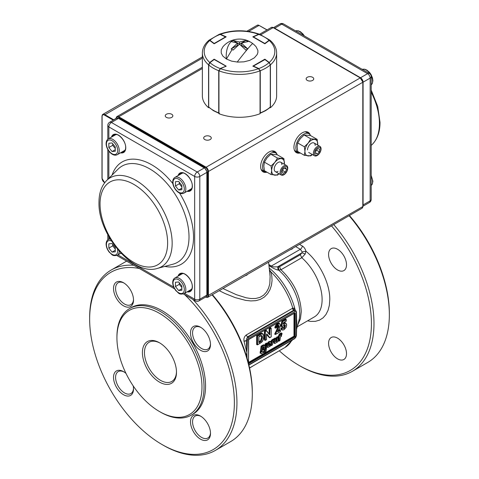 <?xml version="1.0" encoding="UTF-8"?>
<svg xmlns="http://www.w3.org/2000/svg" width="479" height="479" viewBox="0 0 479 479"><rect width="100%" height="100%" fill="white"/><g stroke="black" fill="none" stroke-linecap="round" stroke-linejoin="round"><path stroke-width="0.72" d="M292.178 248.577L292.178 248.99L290.274 249.673M292.178 248.99L292.687 248.284M246.895 274.718L246.895 275.132L244.991 275.814M246.895 275.132L247.404 274.425M268.587 262.193L270.114 276.407L269.821 283.808L268.575 288.142L266.486 292.046L263.558 295.232L259.863 297.423L255.594 298.489L250.966 298.537L246.14 297.782L236.237 294.651L222.963 288.538M219.256 290.675L225.004 293.513L235.183 297.603L245.679 300.381L250.822 300.926L255.78 300.668L260.384 299.393L264.39 297.016L267.623 293.675L269.982 289.645L271.443 285.209L272.054 280.628L271.832 276.096L270.761 271.773L269.605 271.659M296.717 320.99L296.74 324.331M246.715 356.951L246.889 352.622A49.81 28.758 -120 0 0 246.889 352.34L247.409 340.701L246.38 340.725L246.613 338.952L247.745 339.431L247.409 340.701A0.88 0.461 4.4 0 1 246.38 340.725L244.027 341.293A2.066 0.808 167.6 0 1 246.38 340.725L246.841 352.376L244.027 341.293C243.572 338.599 244.326 336.486 246.29 334.947L292.771 308.141A49.81 28.758 -120 0 0 270.761 271.773L269.384 269.611M294.962 309.961L293.968 310.069L292.771 308.141L294.034 308.183L295.16 310.063M296.471 316.565A0.88 0.539 177.2 0 1 296.567 316.793L296.567 330.66A0.88 0.479 -177.4 0 1 296.573 330.66A0.88 0.479 -177.4 0 1 296.573 330.654A0.88 0.479 -177.4 0 1 296.309 330.977L296.214 312.314A1.832 1.06 120 0 0 294.914 311.566L248.811 338.18A1.832 1.06 120 0 0 247.745 339.431M296.573 330.654L296.471 334.144A0.88 0.509 180 0 1 296.214 334.504L296.309 330.977M246.314 355.622L246.889 352.622L247.092 358.22M296.309 317.194A0.88 0.539 177.2 0 0 296.573 316.793A0.88 0.539 177.2 0 1 296.573 316.793L296.471 313.422A0.88 0.509 180 0 1 296.214 313.781M293.968 310.069L247.643 336.791L246.613 338.952A2.718 1.569 -60 0 1 248.182 337.102L248.811 338.18M212.389 294.639A102.338 59.085 60 0 1 252.307 392.379L252.307 393.858A104.153 60.132 60 0 1 230.74 441.536L215.37 450.41A104.153 60.132 60 0 1 163.291 445.254L162.01 444.512A102.338 59.085 60 0 1 89.651 319.176A102.338 59.085 60 0 1 139.407 268.521M89.651 319.176L89.651 317.697A104.153 60.132 60 0 1 111.218 270.018L126.588 261.145A104.153 60.132 60 0 1 126.606 261.133M124.049 371.955A12.682 7.323 -120 0 0 118.211 371.602A12.682 7.323 -120 0 0 115.583 377.404A12.682 7.323 -120 0 0 124.552 392.936A12.682 7.323 -120 0 0 130.887 393.564A12.682 7.323 -120 0 0 133.503 388.325M133.204 385.906A14.131 8.161 60 0 1 133.515 388.948A14.131 8.161 60 0 1 123.522 394.714A14.131 8.161 60 0 1 113.529 377.404A14.131 8.161 60 0 1 123.522 371.638A14.131 8.161 60 0 1 126.001 373.428M201.03 327.51A12.682 7.323 -120 0 0 195.192 327.157A12.682 7.323 -120 0 0 192.564 332.959A12.682 7.323 -120 0 0 201.527 348.49A12.682 7.323 -120 0 0 207.868 349.119A12.682 7.323 -120 0 0 210.479 343.88M210.497 344.497A14.131 8.161 60 0 1 200.503 350.269A14.131 8.161 60 0 1 190.51 332.959A14.131 8.161 60 0 1 200.503 327.193A14.131 8.161 60 0 1 210.497 344.497M124.049 283.071A12.682 7.323 -120 0 0 118.211 282.712A12.682 7.323 -120 0 0 115.583 288.52A12.682 7.323 -120 0 0 124.552 304.045A12.682 7.323 -120 0 0 130.887 304.674A12.682 7.323 -120 0 0 133.503 299.441M133.515 300.058A14.131 8.161 60 0 1 123.522 305.824A14.131 8.161 60 0 1 113.529 288.52A14.131 8.161 60 0 1 123.522 282.748A14.131 8.161 60 0 1 133.515 300.058M201.03 416.401A12.682 7.323 -120 0 0 195.192 416.047A12.682 7.323 -120 0 0 192.564 421.849A12.682 7.323 -120 0 0 201.527 437.381A12.682 7.323 -120 0 0 207.868 438.01A12.682 7.323 -120 0 0 210.479 432.771M210.497 433.387A14.131 8.161 60 0 1 200.503 439.159A14.131 8.161 60 0 1 190.51 421.849A14.131 8.161 60 0 1 200.503 416.083A14.131 8.161 60 0 1 210.497 433.387M184.619 294.627A102.338 59.085 60 0 1 233.465 415.425A102.338 59.085 60 0 1 162.01 444.512L163.291 445.248A104.153 60.132 60 0 1 163.291 445.248L163.291 445.248M116.93 337.887L116.93 336.695A61.581 35.554 60 0 1 129.689 308.506L131.222 307.62A61.581 35.554 60 0 1 162.01 310.667A61.581 35.554 60 0 1 202.246 364.938A61.581 35.554 60 0 1 192.803 414.287L191.271 415.173A61.581 35.554 60 0 1 160.477 412.12L159.453 411.527A60.132 34.716 -120 0 0 201.97 386.978A60.132 34.716 -120 0 0 159.453 313.332A60.132 34.716 -120 0 0 116.93 337.887A60.132 34.716 -120 0 0 159.453 411.527L160.477 412.12M192.833 299.369A104.153 60.132 60 0 1 215.37 450.41M212.059 294.83A104.153 60.132 60 0 1 252.307 393.858M129.689 308.506A61.581 35.554 60 0 1 160.477 311.554A61.581 35.554 60 0 1 200.713 365.824A61.581 35.554 60 0 1 191.271 415.173M111.218 270.018A104.153 60.132 60 0 1 133.755 265.264M268.941 265.45L270.006 266.222C273.054 268.252 275.766 269.545 278.125 270.108L280.951 269.761L301.788 257.732L305.189 254.056L301.932 252.81L300.339 254.744L301.788 257.732A38.039 21.962 -120 0 1 322.11 299.579A38.039 21.962 -120 0 1 314.23 316.99L297.219 326.816M300.339 254.744L279.497 266.773L273.665 266.917L271.258 266.084L270.006 266.222M305.189 254.056L305.925 251.2L302.171 251.912L301.932 252.81L277.682 266.815L278.125 270.108M278.395 266.995L278.832 270.288A39.021 22.531 -120 0 1 299.764 313.284A39.021 22.531 -120 0 1 298.782 321.14L296.639 328.923M331.498 225.872A102.338 59.085 60 0 1 369.477 341.737A102.338 59.085 60 0 1 299.058 365.393L299.058 365.393A102.338 59.085 60 0 1 279.263 350.778M328.582 343.323A12.682 7.323 60 0 1 331.205 337.515A12.682 7.323 60 0 1 340.976 340.916A12.682 7.323 60 0 1 346.515 353.676A12.682 7.323 60 0 1 343.886 359.478A12.682 7.323 60 0 1 334.114 356.083A12.682 7.323 60 0 1 328.582 343.323M328.582 254.433A12.682 7.323 60 0 1 331.205 248.631A12.682 7.323 60 0 1 340.976 252.026A12.682 7.323 60 0 1 346.515 264.785A12.682 7.323 60 0 1 343.886 270.587A12.682 7.323 60 0 1 334.114 267.192A12.682 7.323 60 0 1 328.582 254.433M300.339 366.13L299.058 365.393L300.339 366.13A104.153 60.132 -120 0 0 352.412 371.291A104.153 60.132 -120 0 0 333.737 224.585M349.101 215.712A104.153 60.132 60 0 1 389.349 314.739L389.349 313.26A102.338 59.085 -120 0 0 349.43 215.52M389.349 314.739A104.153 60.132 60 0 1 367.782 362.417L352.412 371.291M256.983 344.664L256.654 344.557L256.654 335.977L261.121 333.282L262.175 333.354L262.827 333.935M275.168 327.911L274.838 327.762C275.084 325.906 275.97 324.528 277.491 323.624L278.88 323.169L279.85 323.774M274.988 334.264L274.665 334.114L278.048 327.001L278.251 325.409M282.149 329.953L281.418 329.732L280.838 328.648L282.281 327.325L282.592 327.558M283.017 327.971L283.496 327.852L284.472 325.69L284.292 324.834M283.496 323.139L284.76 322.624L285.951 323.271M274.18 343.251A3.664 2.114 -60 0 1 274.12 343.263L273.665 342.946L273.856 342.03L274.281 343.215L273.665 342.946M273.982 339.156L274.18 338.581L274.712 338.97L275.784 338.36L275.407 338.144L274.198 339.282L273.754 339.072L272.389 339.862L272.767 340.084L274.132 339.288L272.892 340.264A1.509 0.868 120 0 0 271.844 341.898L271.371 345.515L272.419 344.91L272.844 341.665A0.551 0.317 -60 0 1 273.228 341.066L274.12 340.551L274.263 339.473M276.431 337.491L277.096 337.581L276.652 337.533L276.203 340.982L276.778 341.437L275.545 341.689L275.856 338.354L275.605 341.126L275.976 340.94L276.557 337.198L277.844 336.701L276.557 337.198M267.06 343.551L268.456 341.88L270.342 341.276A2.012 1.162 -60 0 1 270.449 341.461M267.372 347.197L266.611 346.682L267.516 347.155M260.528 351.245L261.079 346.155L263.42 344.802L264.438 345.006M262.558 347.287L263.48 346.7A0.617 0.353 -60 0 1 263.869 347.053L263.486 350.047L264.528 349.442L264.965 346.066L264.061 345.377L261.72 346.736L261.109 351.43L262.145 350.838L262.558 347.287M263.342 346.736L263.869 347.053M263.252 346.868L262.875 349.784L263.462 350.101L264.498 349.496L264.995 346.03L264.647 345.131L263.546 344.976L261.205 346.329L261.594 346.556L263.935 345.197L264.653 345.131L264.911 345.545M260.624 351.299L260.241 351.508L260.121 353.131L262.54 353.939M260.396 351.299L261.067 351.796L260.875 353.262L263.24 354.071L266.043 351.221L266.504 347.742L265.36 349.095L265.121 350.957L264.48 350.682L262.911 352.221L262.031 351.921M262.055 351.754L262.839 352.023L264.54 350.568L265.121 350.957L263.45 352.652L262.911 352.221M262.839 352.023L263.45 352.652L261.959 351.915M261.995 351.999L262.103 351.209L261.067 351.796L260.462 351.544L260.277 352.999L260.66 353.221L260.851 351.772L261.923 350.999M264.438 349.532L264.48 350.682M266.522 347.197L266.605 344.7M266.869 344.958L266.09 345.407L266.941 344.036M266.977 344.138L266.534 343.251L265.486 343.85L265.995 344.251L265.396 343.994L264.815 348.401L265.414 348.658L265.779 344.209L266.977 343.461L266.623 343.299M267.043 343.653L265.995 344.251L265.33 348.658M269.252 341.431L269.761 341.832L268.97 342.287L267.629 344.7L267.432 346.928L268.042 347.341L267.216 346.916L267.414 344.658L268.97 342.287L268.581 342.06L267.264 343.629L266.653 345.413M270.767 344.862L268.887 345.694L270.641 344.682L270.623 345.94L267.905 347.383L266.827 346.694L266.869 345.455M269.018 345.874L268.479 345.826L268.479 345.341L270.886 343.946L271.012 342.533A1.754 1.012 120 0 0 270.827 341.844L269.881 342.012L270.779 341.671L270.156 341.353L268.456 341.88M269.354 343.317L269.647 343.772L268.587 344.641L269.132 343.425L269.623 343.15L269.952 343.85L268.821 343.808M269.497 343.245L269.952 343.401M269.737 343.383L269.952 343.85L268.587 344.641L268.581 344.263L268.587 344.641M275.88 338.431L274.832 339.246L274.461 342.281L274.82 343.389A3.395 1.958 120 0 0 275.611 343.084L277.718 341.856L278.161 336.959L277.096 337.581L276.778 341.437L275.976 340.94L275.365 341.521L275.742 341.737L276.581 341.198L277.257 337.791M274.874 339.138L274.006 338.952M274.491 343.162L273.856 342.03L274.03 340.635M279.012 337.635L279.365 337.473L279.012 337.635L279.365 337.473L278.898 341.144L278.065 340.886L278.76 341.18L279.886 340.449M279.796 340.587L280.401 336.887L281.407 336.312L281.574 335.246L280.975 334.887M280.604 335.516L281.79 333.462L281.287 333.049L280.047 333.767A1.665 0.958 120 0 0 278.952 335.539L278.419 336.408L278.94 336.809L279.203 336.372L278.694 335.977L279.502 336.456L279.335 335.761L278.736 335.504A1.79 1.036 -60 0 1 279.922 333.588L280.431 333.983L280.736 333.803L280.227 333.402L281.311 333.073M280.928 334.977L281.808 333.468L280.868 333.989L281.736 333.264L281.161 332.869M280.868 333.989L280.431 333.983A1.665 0.958 -60 0 0 279.335 335.761L279.502 336.456L278.94 336.809L278.814 337.791L278.203 337.557M280.532 335.839L280.532 335.456L280.532 335.839L281.574 335.246L280.598 335.534M278.281 337.617L278.814 337.791L278.712 336.761L278.329 336.545L278.275 336.988M278.065 340.886L278.67 337.863M281.335 334.713L281.933 334.366L281.981 333.312L281.203 334.749M260.265 334.641L259.75 334.192L257.031 335.755L257.421 335.983L262.145 333.689L263.312 334.51L263.737 337.006C263.857 334.959 263.175 333.953 261.69 333.977L257.552 336.204L257.552 344.778L261.684 342.21L262.72 340.946L263.737 336.857M274.665 334.114L275.299 334.36L277.443 329.474L277.054 329.253L274.946 334.246L275.425 334.456L280.437 331.564L275.335 334.468L279.221 326.097L278.095 325.421L276.934 327.331M277.658 329.606L278.964 326.097L278.7 325.379L278.167 325.397M274.916 334.306L275.515 334.468L280.401 331.648L280.437 330.127L277.88 331.755L277.67 331.402L279.73 327.887L280.49 325.199L279.838 323.768L278.946 323.403L277.616 323.84L275.084 327.78L275.473 328.001L278.443 323.834L279.838 323.762L280.437 325.277C280.269 323.834 279.497 323.505 278.131 324.289L275.73 328.019L276.934 327.462L275.587 328.103L275.12 327.881L275.676 328.115L276.886 327.552L278.06 325.504L278.7 325.379L278.317 325.157M283.987 329.66L282.353 330.037L281.772 329.624L281.736 328.822C282.047 330.055 282.844 330.312 284.119 329.588L286.101 327.331L286.622 325.163C286.568 323.511 285.825 323.002 284.406 323.63L283.311 324.097L283.742 322.487L286.286 321.02L283.634 322.577M282.975 327.941L283.46 328.426L284.005 328.295L285.107 325.912L284.843 324.918L284.203 324.822M284.538 324.786L284.724 325.69L283.622 328.073L283.119 328.211M282.867 326.163L284.64 324.678L285.221 325.037L285.37 325.912L284.137 328.522L282.945 327.977L281.736 328.822L282.945 327.977M286.286 319.733L282.49 321.619L286.155 319.505L286.286 320.87M281.903 326.618L282.903 326.187L281.652 326.564L282.622 321.846L281.981 321.589L281.269 326.343L281.652 326.564L282.49 321.619L281.73 321.565L285.646 319.062L285.897 319.295M277.67 331.402L279.694 327.887L280.437 325.127M280.437 330.282L280.437 331.414M269.695 337.779L271.168 336.767M269.665 337.785L271.168 336.917L271.222 328.265L270.653 327.893L269.473 328.576L269.857 328.798L271.168 328.193M271.168 328.343L269.994 329.019L269.348 328.798L269.294 334.234M264.761 340.174L265.33 340.288L265.33 331.713L264.683 331.486L264.719 340.15L265.288 340.371L266.468 339.689L265.067 340.288L265.067 331.707L266.593 330.726L269.737 334.749L269.994 329.007L269.731 334.3L269.156 334.055M266.504 339.461L266.504 334.456L266.983 334.025L269.821 337.695M266.528 334.318L266.558 339.533L265.33 340.288M257.289 344.778L257.289 336.204L256.906 335.977L256.906 344.557L257.552 344.778L256.948 344.623M259.672 336.18L260.983 335.516C262.079 335.42 262.552 336.144 262.402 337.689L261.109 341.431L259.103 342.683L258.846 336.959L259.672 336.18L258.995 336.599M258.899 341.91L260.438 340.934L261.63 337.396L261.294 335.551M258.846 342.533L260.947 341.228L260.438 340.934M261.109 341.431L262.139 337.689L261.917 336.042L261.145 335.534M260.983 335.516L259.54 336.258M159.974 343.072A22.639 13.071 -120 0 0 149.161 342.234A22.639 13.071 -120 0 0 144.466 352.598A22.639 13.071 -120 0 0 160.477 380.326A22.639 13.071 -120 0 0 171.799 381.446A22.639 13.071 -120 0 0 176.482 371.662M142.413 352.598A24.094 13.909 60 0 1 159.453 342.76A24.094 13.909 60 0 1 176.488 372.267A24.094 13.909 60 0 1 159.453 382.104A24.094 13.909 60 0 1 142.413 352.598M112.062 252.104L115.277 251.816L115.277 247.529L112.062 243.53L108.847 243.817L108.847 248.104L112.062 252.104L115.277 250.248M115.277 249.104L112.691 245.883L108.847 248.104M112.691 245.883L112.691 244.308M116.828 134.545A9.059 5.227 -120 0 0 115.217 134.97L108.302 138.964A9.059 5.227 60 0 1 115.283 141.389A9.059 5.227 60 0 1 119.235 150.502A9.059 5.227 60 0 1 117.361 154.645L124.277 150.657A9.059 5.227 -120 0 0 125.45 149.472M112.062 142.964L115.277 146.963L115.277 151.25L112.062 151.538L108.847 147.538L108.847 143.251L112.062 142.964M115.277 149.682L112.062 151.538M115.277 148.538L112.691 145.317L108.847 147.538M112.691 143.742L112.691 145.317M183.433 273.563A9.059 5.227 -120 0 0 181.816 273.988L174.901 277.982A9.059 5.227 60 0 1 181.882 280.407A9.059 5.227 60 0 1 185.834 289.52A9.059 5.227 60 0 1 183.96 293.669L190.876 289.675A9.059 5.227 -120 0 0 192.049 288.49M178.661 290.555L175.446 286.556L175.446 282.269L178.661 281.981L181.876 285.981L181.876 290.268L178.661 290.555L181.876 288.699M181.876 287.556L179.29 284.334L175.446 286.556M179.29 282.76L179.29 284.334M192.049 187.924A9.059 5.227 60 0 1 190.876 189.109L183.96 193.097A9.059 5.227 -120 0 0 185.834 188.954A9.059 5.227 -120 0 0 181.882 179.841A9.059 5.227 -120 0 0 174.901 177.416L181.816 173.422A9.059 5.227 60 0 1 183.433 172.997M178.661 181.415L175.446 181.703L175.446 185.99L178.661 189.989L181.876 189.702L181.876 185.415L178.661 181.415M179.29 182.194L179.29 183.768L175.446 185.99M181.876 188.133L178.661 189.989M179.29 183.768L181.876 186.99M281.197 172.35A4.431 2.557 120 0 0 284.328 174.158A4.431 2.557 120 0 0 287.46 168.734A4.431 2.557 120 0 0 284.328 166.926A4.431 2.557 120 0 0 281.197 172.35M280.077 172.524A5.437 3.137 120 0 0 281.203 175.009A5.437 3.137 120 0 0 285.388 173.554A5.437 3.137 120 0 0 287.759 168.087A5.437 3.137 120 0 0 286.634 165.596A5.437 3.137 120 0 0 282.448 167.057A5.437 3.137 120 0 0 280.077 172.524M283.221 173.398L285.436 172.117L286.544 169.261L285.436 167.68L283.221 168.961L282.107 171.823L283.221 173.398M284.622 168.153L286.544 169.261M282.622 170.494L285.436 172.117M320.11 152.083A4.431 2.557 120 0 0 319.535 147.346A4.431 2.557 120 0 0 315.146 150.544A4.431 2.557 120 0 0 315.721 155.286A4.431 2.557 120 0 0 320.11 152.083M320.265 152.023A5.437 3.137 120 0 0 319.936 146.37A5.437 3.137 120 0 0 314.17 150.137A5.437 3.137 120 0 0 314.499 155.783A5.437 3.137 120 0 0 320.265 152.023M319.679 149.155L317.918 148.61L315.871 150.771L315.577 153.478L317.337 154.022L319.385 151.861L319.679 149.155M316.445 150.161L319.385 151.861M315.625 153.035L317.337 154.022M281.892 164.698A5.437 3.137 120 0 0 278.054 162.483A5.437 3.137 120 0 0 274.21 169.135A5.437 3.137 120 0 0 278.054 171.356M279.071 173.781L277.479 175.128L271.078 174.554L264.408 170.704L263.833 166.105L264.408 162.165L271.078 166.015L274.85 162.363L277.479 158.052L283.885 158.621L277.215 154.771L270.809 154.202L277.479 158.052M264.408 162.165L267.037 157.854L270.809 154.202M284.412 164.315L283.885 158.621M271.078 174.554L271.647 170.614L271.078 166.015M284.388 164.303A9.059 5.227 120 0 0 284.454 163.219A9.059 5.227 120 0 0 281.251 158.663A9.059 5.227 120 0 0 274.85 162.363A9.059 5.227 120 0 0 271.647 170.614A9.059 5.227 120 0 0 274.85 175.17A9.059 5.227 120 0 0 278.958 173.715M312.374 154.555L310.781 155.903L304.375 155.328L297.704 151.478L297.136 146.879L297.704 142.94L304.375 146.79L308.153 143.137L310.781 138.826L317.182 139.395L310.518 135.545L304.111 134.976L310.781 138.826M297.704 142.94L300.339 138.629L304.111 134.976M317.715 145.089L317.182 139.395M304.375 155.328L304.949 151.388L304.375 146.79M315.194 145.472A5.437 3.137 120 0 0 311.35 143.257A5.437 3.137 120 0 0 307.512 149.909M317.691 145.077A9.059 5.227 120 0 0 317.757 143.993A9.059 5.227 120 0 0 314.553 139.437A9.059 5.227 120 0 0 308.153 143.137A9.059 5.227 120 0 0 304.949 151.388A9.059 5.227 120 0 0 308.153 155.944A9.059 5.227 120 0 0 312.26 154.489M239.5 42.02L239.5 44.17L245.913 40.47L239.5 42.02L233.087 40.47L231.261 41.571A21.693 12.831 78.6 0 0 226.316 58.959L231.602 61.132L237.686 62.102L243.985 61.833L249.763 60.36L254.337 57.845L257.175 54.588L257.888 52.546L257.888 50.451L256.133 46.846A21.693 21.693 0 0 0 252.768 43.607A21.693 1.018 127.7 0 0 247.739 48.87L247.392 49.289A21.693 1.018 127.7 0 0 237.213 62.072M245.913 40.47L250.343 41.984A21.693 21.693 0 0 0 235.213 39.506A21.693 12.831 78.6 0 0 231.608 41.266L231.171 41.577L237.578 43.128L237.578 45.277L231.171 48.978L237.578 43.128M233.087 40.47L239.5 44.17M235.213 39.506A21.693 21.693 0 0 0 222.867 46.846L221.226 49.918L221.22 53.049L222.795 56.043L226.316 58.959M246.93 40.984L247.829 41.577L241.422 43.128L247.829 48.978L245.913 50.085L239.5 44.236L233.087 50.085L231.171 48.978M247.829 48.978L241.422 45.277L241.422 43.128M226.435 59.031L232.07 49.571M208.898 40.32L209.485 40.116L209.742 40.499A35.32 20.393 0 0 0 209.742 62.474L214.143 59.18L226.178 66.132L220.472 68.665A35.32 20.393 0 0 0 258.528 68.665L252.822 66.132L264.857 59.18L269.258 62.474A35.32 20.393 0 0 0 269.258 40.499L269.911 40.164L259.768 34.32L258.636 34.53M220.148 34.428L219.226 34.32L220.148 34.428A35.32 20.393 0 0 0 209.952 40.314L214.179 43.481L225.633 36.865L220.148 34.428M220.364 34.53L225.813 37.057M208.718 106.871L208.658 64.839L209.952 62.659L208.718 64.958L208.718 107.11L209.371 107.47L208.718 107.11A37.134 21.435 0 0 0 213.245 110.278A37.134 21.435 0 0 0 218.729 112.888L218.729 70.736L220.304 68.748M219.388 113.254L218.951 112.924M213.891 59.665L209.736 62.665L208.718 64.958A37.134 21.435 180 0 0 213.245 68.126A37.134 21.435 180 0 0 218.729 70.736L218.951 70.772M269.336 62.833L270.342 64.839L269.336 62.833M258.696 68.748L260.271 70.736L260.271 112.888A37.134 21.435 0 0 0 265.755 110.278A37.134 21.435 0 0 0 270.282 107.11L269.629 107.47L270.282 107.11L270.282 64.958L269.264 62.665L265.109 59.665M276.634 52.965L276.634 95.854A37.134 21.435 180 0 1 270.425 107.721L270.425 64.833A37.134 21.435 180 0 0 276.634 52.965C276.539 48.271 274.389 44.074 270.18 40.38L269.258 40.499L264.857 43.799L252.822 36.847L258.528 34.308A35.32 20.393 0 0 0 220.472 34.308L226.178 36.847L214.143 43.799L209.742 40.499L208.82 40.38C204.611 44.074 202.461 48.271 202.366 52.965L202.366 95.854A37.134 21.435 180 0 0 208.575 107.721L208.575 64.833A37.134 21.435 180 0 1 202.366 52.965M209.742 62.474L208.575 64.833M208.874 107.5L208.575 107.721M220.472 34.308L219.37 34.278M259.63 34.278L258.528 34.308M270.425 64.833L269.258 62.474M270.425 107.721L270.126 107.5M258.528 68.665L260.049 70.82A37.134 21.435 180 0 1 218.951 70.82L218.951 113.709A37.134 21.435 180 0 0 260.049 113.709L260.049 70.82M218.951 70.82L220.472 68.665M310.596 135.593A10.867 6.275 120 0 0 308.973 133.773A10.867 6.275 120 0 0 300.596 136.683A10.867 6.275 120 0 0 295.854 147.616A10.867 6.275 120 0 0 298.106 152.591A10.867 6.275 120 0 0 300.495 153.088M308.973 133.773L306.41 132.294A10.867 6.275 120 0 0 304.878 131.803M294.357 150.029A10.867 6.275 120 0 0 295.543 151.113L298.106 152.591M277.293 154.819A10.867 6.275 120 0 0 275.67 152.999A10.867 6.275 120 0 0 267.3 155.909A10.867 6.275 120 0 0 262.552 166.842A10.867 6.275 120 0 0 264.803 171.817A10.867 6.275 120 0 0 267.192 172.314M275.67 152.999L273.114 151.52A10.867 6.275 120 0 0 271.575 151.029M261.055 169.255A10.867 6.275 120 0 0 262.241 170.338L264.803 171.817M210.167 136.455A3.802 2.197 0 0 0 206.024 135.976A3.802 2.197 0 0 0 203.677 138.006A3.802 2.197 0 0 0 204.79 139.557A3.802 2.197 0 0 0 208.934 140.036A3.802 2.197 0 0 0 211.287 138.006A3.802 2.197 0 0 0 210.167 136.455M171.745 114.271A3.802 2.197 0 0 0 167.602 113.792A3.802 2.197 0 0 0 165.255 115.822A3.802 2.197 0 0 0 166.369 117.373A3.802 2.197 0 0 0 170.512 117.852A3.802 2.197 0 0 0 172.859 115.822A3.802 2.197 0 0 0 171.745 114.271M312.631 77.299A3.802 2.197 0 0 0 308.488 76.82A3.802 2.197 0 0 0 306.141 78.849A3.802 2.197 0 0 0 307.255 80.4A3.802 2.197 0 0 0 311.398 80.879A3.802 2.197 0 0 0 313.745 78.849A3.802 2.197 0 0 0 312.631 77.299M264.51 171.65A11.771 6.796 -60 0 1 262.468 171.434M274.168 151.16A11.771 6.796 -60 0 1 275.377 152.825M297.806 152.424A11.771 6.796 -60 0 1 295.765 152.208M307.47 131.935A11.771 6.796 -60 0 1 308.674 133.599M266.336 172.302A11.771 6.796 -60 0 1 263.073 171.865A11.771 6.796 -60 0 1 261.265 162.429A11.771 6.796 -60 0 1 268.959 152.053A11.771 6.796 -60 0 1 274.844 151.472A11.771 6.796 -60 0 1 276.862 154.082M299.638 153.076A11.771 6.796 -60 0 1 296.369 152.639A11.771 6.796 -60 0 1 294.567 143.203A11.771 6.796 -60 0 1 302.261 132.827A11.771 6.796 -60 0 1 308.147 132.246A11.771 6.796 -60 0 1 310.158 134.856M279.922 333.588L280.227 333.402M296.729 325.343A48.828 28.189 -120 0 0 296.794 323.008A48.828 28.189 -120 0 0 296.687 319.81M295.19 310.081A48.828 28.189 -120 0 0 269.216 268.03M296.752 323.115L296.735 323.547M296.471 334.144L296.471 335.611A0.88 0.509 180 0 1 296.214 335.977L296.214 334.504M296.471 335.611L294.735 338.623A0.88 0.509 -120 0 0 294.914 338.222A1.832 1.06 120 0 0 296.214 335.977M248.841 364.824L294.914 338.222M296.214 311.589L296.214 312.314M246.29 334.947A2.066 1.192 -120 0 0 247.643 336.791L248.182 337.102L294.292 310.482L294.914 311.566M292.394 308.326A2.066 1.192 -120 0 0 293.753 310.17L294.292 310.482A2.718 1.569 -60 0 1 295.651 310.344L296.471 311.949L296.471 313.422M249.547 367.932L284.969 347.485A49.81 28.758 -120 0 0 291.789 340.324M307.554 320.846L310.847 321.421L315.427 321.325L319.553 320.116L323.097 317.828L325.965 314.523L328.073 310.296L329.36 305.267L329.797 299.579C330.043 283.622 319.571 262.402 305.925 251.2A5.437 3.137 -120 0 0 302.261 245.966A2.718 1.569 -60 0 1 301.698 247.859A2.718 1.569 -60 0 1 300.339 249.296L271.258 266.084L268.827 264.432M295.633 246.577L300.339 249.296L302.171 251.912M279.497 266.773L280.951 269.761C293.663 281.796 300.441 295.747 301.273 311.607L300.447 318.763L297.728 324.978M302.261 245.966L299.477 244.362M294.573 313.062L295.208 313.224A0.814 0.473 120 0 0 294.627 312.895L249.098 339.18A0.814 0.473 120 0 0 248.523 340.18L248.571 339.88M295.208 313.224L295.208 336.222A0.814 0.473 120 0 1 294.627 337.222L249.098 363.507L248.637 363.046M248.523 340.18L248.523 363.178A0.814 0.473 120 0 0 249.098 363.507M294.627 337.222L294.274 336.689L248.745 362.974L294.34 336.725L294.567 313.188L294.567 336.186L295.208 336.222M248.523 363.178L248.637 340.012L249.014 339.366L294.441 313.14M263.606 353.73L293.986 336.186L293.986 313.404M293.986 324.69L294.567 324.69M294.567 336.186L294.274 336.689L293.986 336.186L294.567 336.186M248.637 362.369L262.983 354.089M278.173 330.558L279.802 329.618L280.053 329.905L277.922 330.989M264.432 340.066L264.432 331.486L265.995 330.294L266.474 330.654M269.096 333.977L269.096 328.798L270.527 327.678L270.785 327.905M269.246 337.581L266.558 334.498M281.353 326.486L281.017 326.319L281.73 321.565M278.071 340.755L278.461 337.761M278.071 336.863L278.736 335.504M273.635 341.988L273.778 340.779M274.18 338.581L275.281 337.952L275.503 338.216L275.281 337.952M270.97 341.988L271.018 341.605A1.772 1.024 -60 0 1 272.252 339.677L273.617 338.881L273.844 339.144L273.617 338.881M270.791 345.329L271.156 345.491L271.844 341.898M270.623 344.629L270.695 344.09M270.3 344.317L268.509 345.467L268.809 345.988M266.749 344.742L266.803 344.419M262.899 349.862L263.019 347M264.959 345.545L265.168 343.952L266.402 343.06M260.893 351.412L260.534 351.251L261.115 351.436L261.498 346.706L261.109 346.479L260.504 351.167L260.923 351.472L262.175 350.802L262.63 347.275L263.558 346.73M263.486 350.053L263.654 347.018L263.318 346.826M263.264 350.029L262.869 349.844M264.061 345.377L263.42 344.802M262.666 349.748L263.36 350.083M260.875 353.262L263.216 354.113L266.043 351.251L266.342 347.586M264.965 348.55L265.36 349.095L264.761 348.838L264.54 350.568M262.019 352.005L263.39 352.406L264.863 350.909L265.144 349.065L266.079 347.904M263.061 354.113L260.756 353.322M262.067 351.101L262.013 352.053M264.905 348.473L265.42 348.682L266.581 347.305L266.629 344.67M265.414 348.658L266.558 347.305M266.426 344.958L266.833 344.85M267.007 343.539L266.21 345.275M266.809 344.389L267.629 344.7M270.839 341.766A1.88 1.084 -60 0 1 270.952 342.084M269.881 342.012L269.096 342.461M270.641 344.682L270.126 344.281M272.892 340.264L272.767 340.084A1.635 0.946 -60 0 0 271.629 341.862L271.246 341.641L270.779 345.257L271.156 345.473M272.252 339.677L272.389 339.862A1.635 0.946 120 0 0 271.246 341.641L271.018 341.605M274.228 339.366L273.778 339.06M278.293 337.144L277.269 337.743M275.916 338.545L275.437 338.132M274.461 342.281L274.832 339.246M278.257 337.03L277.694 341.904L274.754 343.455L274.192 343.198M278.257 340.952L278.67 341.126M280.568 334.174A1.527 0.88 120 0 0 279.562 335.797M278.814 337.791L279.365 337.473L278.898 341.036M281.909 334.42L282.077 333.474L281.598 333.091L281.903 333.33M260.342 343.168L257.552 344.778M261.69 333.977L261.211 333.516L259.624 333.977M256.654 344.557L257.51 344.862L261.678 342.269L263.564 338.946L263.791 336.929C263.666 334.809 263.3 333.785 262.702 333.857L261.121 333.282M256.912 335.539L256.654 335.977M265.067 340.288L264.725 340.132M264.689 331.049L265.198 331.492L266.504 330.738L266.12 330.516L264.432 331.486M266.21 330.312L266.569 330.72M269.515 334.731L265.995 330.294M266.665 330.815L269.533 334.546M269.521 334.534L269.994 334.3M269.348 328.36L269.096 328.798M266.617 334.204L269.575 337.767L266.683 334.067M270.785 327.822L271.222 328.265L271.222 336.845L269.779 337.779L269.234 337.563M278.898 327.414L278.275 327.091L276.844 329.121M279.221 326.097L278.58 325.876L278.048 327.001M278.485 325.343L278.329 325.876M278.131 324.289L277.491 323.624M277.365 331.312L277.754 331.534L280.311 330.055L279.802 329.618M280.053 329.762L280.437 330.127M282.556 327.402L282.939 327.798L282.418 327.534L281.203 328.384L281.586 328.606L281.089 328.618L281.383 329.396L282.113 329.935L284.083 329.672L286.137 327.331L286.676 325.085L285.897 323.241L286.622 325.007M284.406 323.63L283.891 323.181L283.095 323.816L283.484 324.038L284.76 323.175L285.897 323.241L283.766 322.966M281.065 328.175L280.838 328.648M283.34 324.079L283.658 324.223M282.885 328.133L282.281 327.325M284.137 328.522L283.496 327.852M285.37 325.912L284.472 325.69M281.652 326.618L281.233 326.534M281.017 326.319L281.85 326.69L282.844 326.283L284.053 324.948L284.748 324.84L284.358 324.618M283.484 322.882L286.25 321.104L286.244 319.493L285.771 319.283L281.981 321.181M285.897 319.355L286.286 319.577M283.311 324.097L283.514 322.78M266.749 334.085L266.504 334.456M258.846 336.959L258.846 342.383M260.133 342.084L259.492 341.563M261.57 335.623L258.864 336.821M120.959 253.14L117.361 255.217A9.059 5.227 -120 0 0 119.235 251.259M117.499 249.248A7.969 4.598 60 0 1 117.696 251.068A7.969 4.598 60 0 1 112.062 254.325A7.969 4.598 60 0 1 106.428 244.559A7.969 4.598 60 0 1 111.475 241.003M110.302 239.117A9.059 5.227 -120 0 0 108.302 239.53L109.966 238.566M117.696 150.502A7.969 4.598 -120 0 0 112.062 140.742A7.969 4.598 -120 0 0 106.428 143.993A7.969 4.598 -120 0 0 112.062 153.753A7.969 4.598 -120 0 0 117.696 150.502M173.027 283.011A7.969 4.598 -120 0 0 178.661 292.777A7.969 4.598 -120 0 0 184.301 289.52A7.969 4.598 -120 0 0 178.661 279.76A7.969 4.598 -120 0 0 173.027 283.011M173.027 182.445A7.969 4.598 60 0 1 178.661 179.194A7.969 4.598 60 0 1 184.301 188.954A7.969 4.598 60 0 1 178.661 192.205A7.969 4.598 60 0 1 173.027 182.445M304.387 35.967L303.015 34.039L300.387 31.71L298.178 30.764L295.591 30.89A9.059 5.227 60 0 1 303.53 35.47M371.201 176.344A9.059 5.227 60 0 1 372.572 181.709A9.059 5.227 60 0 1 371.201 185.493L372.297 184.104L372.89 181.266L371.201 175.35M362.196 69.341L364.776 69.215L366.986 70.162L369.614 72.491L371.081 74.568L372.506 77.969L372.89 80.7L372.291 83.544L371.201 84.939A9.059 5.227 -120 0 0 372.572 81.143A9.059 5.227 -120 0 0 370.914 75.215M370.471 74.449A9.059 5.227 -120 0 0 362.208 69.347M214.358 43.673L213.969 43.667M269.048 40.314A35.32 20.393 0 0 0 258.852 34.428L253.367 36.865L264.821 43.481L269.048 40.314M265.031 43.667L264.642 43.673M225.854 66.569L225.813 66.09L214.179 59.498L209.952 62.659A35.32 20.393 0 0 0 220.148 68.545L225.783 66.306M218.963 113.319L213.43 110.691L208.718 107.11M213.957 59.504L214.358 59.48A0.365 0.365 0 0 0 213.957 59.504M214.43 59.641L225.813 66.09A0.365 0.365 0 0 1 225.95 66.234M270.282 107.11L270.282 64.958A37.134 21.435 180 0 1 265.755 68.126A37.134 21.435 180 0 1 260.271 70.736L260.049 70.772M258.852 68.545A35.32 20.393 0 0 0 269.048 62.659L264.821 59.498L253.367 66.108L258.852 68.545M260.037 113.319L265.57 110.691L270.138 107.482L270.282 106.871M253.11 66.258L265.043 59.504A0.365 0.365 0 0 0 264.642 59.48L264.57 59.641M202.366 68.491L118.75 116.768L205.844 167.051A3.622 2.09 60 0 1 208.407 171.488L362.932 82.178L362.932 206.407L362.064 208.227A3.622 2.09 -120 0 0 362.813 206.569L362.813 82.34A3.622 2.09 -120 0 0 360.25 77.903L273.156 27.62L260.821 34.739M362.813 82.011L360.25 77.903L205.557 167.542L118.469 117.259A3.221 1.862 -120 0 0 116.187 118.499M205.623 297.07A3.221 1.862 -120 0 0 207.838 295.717L207.838 171.488A3.221 1.862 -120 0 0 205.557 167.542M113.278 120.181L104.38 115.038A3.221 1.862 -120 0 0 102.099 116.355L102.099 178.469A3.221 1.862 -120 0 0 104.38 182.415L104.763 182.637M207.838 171.488L208.407 171.488L208.407 295.717A3.622 2.09 60 0 1 207.652 297.375L362.064 208.227M362.813 206.569L207.838 295.717M102.099 116.355L102.099 116.026A3.622 2.09 60 0 1 102.847 114.367A3.622 2.09 60 0 1 104.662 114.547L113.625 119.726A3.622 2.09 -120 0 0 113.858 119.846M266.971 29.967L259.067 25.405L248.619 31.434M202.366 58.139L104.38 115.038M257.259 25.225L259.067 25.405A3.622 2.09 -120 0 0 257.259 25.225L246.901 31.201M116.074 118.313L113.349 120.139M116.134 118.535L116.187 118.247A3.622 2.09 60 0 1 116.936 116.589A3.622 2.09 60 0 1 118.75 116.768L118.469 117.259M273.443 27.782L273.156 27.62A3.622 2.09 -120 0 0 271.348 27.441L259.564 34.243M102.099 178.14L102.099 178.469M271.348 27.441L273.359 27.602L360.531 78.065M267.09 29.896L259.355 25.567M371.201 92.19A51.331 29.638 60 0 1 379.434 123.528A51.331 29.638 60 0 1 372.399 144.269L371.201 145.46M362.932 206.245L369.387 202.521A3.622 2.09 -120 0 0 370.141 200.863A3.622 2.09 0 0 0 371.201 199.384L371.201 76.628A3.622 2.09 0 0 1 370.141 78.107L363.076 82.184L363.076 204.934L370.141 200.863L370.141 78.107A3.622 2.09 -120 0 0 367.579 73.67A3.622 2.09 -60 0 1 369.387 73.491L283.58 23.95A3.622 2.09 -60 0 0 281.766 24.13L274.707 28.207L360.519 77.748L367.579 73.67L281.766 24.13A3.622 2.09 -120 0 0 279.952 23.95L273.497 27.68M362.932 205.006A0.88 0.509 0 0 0 363.076 204.934A3.622 2.09 60 0 1 362.932 205.844M273.844 27.884A3.622 2.09 60 0 1 274.707 28.207L274.569 28.303M360.382 77.843L360.519 77.748A3.622 2.09 60 0 1 363.076 82.184L362.932 82.256M124.827 150.945A9.598 5.544 60 0 1 122.684 151.574M113.625 135.886A9.598 5.544 60 0 1 115.247 134.348M191.426 289.963A9.598 5.544 60 0 1 189.283 290.591M180.23 274.904A9.598 5.544 60 0 1 181.846 273.365M188.546 291.016A9.963 5.754 -120 0 0 190.666 290.807M187.115 291.843A10.322 5.964 -120 0 0 192.366 286.783A10.322 5.964 -120 0 0 186.103 274.82A10.322 5.964 -120 0 0 178.062 276.155M178.721 275.778A9.963 5.754 60 0 1 180.344 273.796C183.942 270.928 192.654 279.748 192.259 286.64C192.205 288.855 191.558 290.322 190.307 291.046A9.963 5.754 60 0 1 187.774 291.466M188.546 190.45A9.963 5.754 -120 0 0 190.666 190.241M191.426 189.397L189.283 190.025M187.115 191.277A10.322 5.964 -120 0 0 192.366 186.217A10.322 5.964 -120 0 0 186.103 174.254A10.322 5.964 -120 0 0 178.062 175.589M178.721 175.212A9.963 5.754 60 0 1 180.344 173.23C183.942 170.362 192.654 179.182 192.259 186.068C192.205 188.289 191.558 189.756 190.307 190.48A9.963 5.754 60 0 1 187.774 190.893M121.941 151.999A9.963 5.754 -120 0 0 124.067 151.789M120.516 152.825A10.322 5.964 -120 0 0 125.767 147.766A10.322 5.964 -120 0 0 119.499 135.802A10.322 5.964 -120 0 0 111.457 137.138M112.122 136.76A9.963 5.754 60 0 1 113.739 134.779C117.343 131.911 126.055 140.73 125.66 147.616C125.606 149.837 124.953 151.304 123.702 152.029A9.963 5.754 60 0 1 121.175 152.442M164.794 266.414A59.079 34.111 -120 0 0 193.54 237.177A59.079 34.111 -120 0 0 179.523 193.037M189.013 236.901A55.534 32.063 60 0 1 172.979 264.198L157.34 268.432A51.331 29.638 60 0 0 172.159 243.2A51.331 29.638 60 0 0 147.161 188.942A51.331 29.638 60 0 0 106.601 180.547L118.085 169.117A55.534 32.063 60 0 1 161.968 178.2A55.534 32.063 60 0 1 189.013 236.901M100.045 203.904A47.786 27.59 60 0 1 133.833 184.397A47.786 27.59 60 0 1 167.626 242.925A47.786 27.59 60 0 1 133.833 262.432A47.786 27.59 60 0 1 100.045 203.904M120.516 253.391A10.322 5.964 -120 0 0 121.331 253.529M172.841 183.583A59.079 34.111 -120 0 0 112.074 175.104M108.859 138.641L108.859 126.911L194.672 176.458L194.672 299.207L184.517 293.346M108.859 239.207L108.859 236.65M108.859 178.302L108.859 151.101M173.727 287.113L117.918 254.894M111.421 122.474L118.481 118.403L204.293 167.943L197.234 172.021L111.421 122.474A3.622 2.09 -120 0 0 109.613 122.295A3.622 3.622 0 0 0 107.799 125.432A3.622 2.09 180 0 0 108.859 126.911A3.622 2.09 120 0 1 111.421 122.474M199.797 176.458L206.856 172.38L206.856 295.13L199.797 299.207L199.797 176.458A3.622 2.09 -120 0 0 197.234 172.021A3.622 2.09 120 0 0 194.672 176.458A3.622 2.09 180 0 0 199.797 176.458M180.23 174.338L181.846 172.799M180.733 173.039A9.963 5.754 -120 0 0 179.487 174.763M114.134 134.587A9.963 5.754 -120 0 0 112.888 136.317M180.733 273.605A9.963 5.754 -120 0 0 179.487 275.335M199.048 300.866A3.622 2.09 -120 0 0 199.797 299.207A3.622 2.09 180 0 1 194.672 299.207A3.622 2.09 120 0 0 195.42 300.866A3.622 3.622 0 0 0 199.048 300.866L206.108 296.788A3.622 2.09 60 0 0 206.856 295.13A0.88 0.509 180 0 0 207.114 294.771L206.108 296.788M109.613 122.295L116.672 118.223A3.622 2.09 60 0 1 118.481 118.403L119.109 118.762M204.916 168.303L204.293 167.943A3.622 2.09 60 0 1 206.856 172.38L206.856 171.662M248.9 365.088L294.735 338.623M295.064 310.009L295.651 310.344M292.609 339.851L284.969 347.485M249.577 368.07L254.223 365.232M270.276 344.449L270.797 344.832L270.605 345.988L268 347.395L267.066 347.149M268.521 345.82L268.557 345.323L270.916 343.916L271.036 342.491L270.318 341.383M268.629 344.473L269.647 343.192M270.761 345.311L271.353 345.563L272.449 344.88L272.874 341.635L274.15 340.515L274.198 339.282M275.605 341.126L275.593 341.737M278.311 340.964L278.868 341.192L279.952 340.527L280.419 336.959L281.383 336.366M280.916 334.983L280.58 335.665M281.089 334.833L281.604 335.216L281.383 336.36M279.077 337.629L278.221 337.623M281.077 334.719L281.909 334.414M117.361 255.217C111.978 256.576 112.098 254.277 109.386 252.325C107.29 249.751 106.2 247.014 106.11 244.116C106.164 241.883 106.895 240.35 108.302 239.53M108.302 138.964C106.895 139.796 106.158 141.323 106.11 143.55C106.051 149.436 112.445 157.28 117.361 154.645M183.96 293.669C178.577 295.028 178.697 292.729 175.985 290.777C173.889 288.202 172.799 285.466 172.709 282.568C172.763 280.341 173.494 278.814 174.901 277.982M174.901 177.416C173.494 178.248 172.763 179.775 172.709 182.002C172.65 187.888 179.044 195.731 183.96 193.097M275.335 171.626L281.203 175.009M280.766 162.213L286.634 165.596M314.068 142.987L319.936 146.37M308.638 152.4L314.499 155.783M252.768 43.607A21.693 21.693 0 0 0 250.343 41.984M208.982 40.236L219.232 34.32M253.056 36.985A0.365 0.365 0 0 1 253.223 36.835L258.708 34.392L259.768 34.32M219.484 34.225C232.83 29.626 246.17 29.626 259.516 34.225M202.366 56.911L102.847 114.367L101.979 116.193L101.979 178.308L104.691 182.733M202.366 67.264L116.936 116.589L116.068 118.57M205.503 297.136L207.652 297.375M371.201 90.112L377.727 106.47L380.015 122.39C380.027 131.653 377.488 138.946 372.399 144.269M369.387 202.521A3.622 3.622 0 0 0 371.201 199.384M371.201 76.628A3.622 3.622 0 0 0 369.387 73.491M283.58 23.95A3.622 3.622 0 0 0 279.952 23.95M106.601 180.547C101.512 185.87 98.973 193.163 98.985 202.425C97.961 234.375 133.09 276.305 157.34 268.432M195.42 300.866L183.409 293.926M174.613 288.849L116.804 255.475M107.799 239.877L107.799 234.704M107.799 179.356L107.799 149.466M107.799 139.311L107.799 125.432M116.672 118.223L118.924 118.355L204.737 167.901L207.114 172.021L207.114 294.771"/></g></svg>
